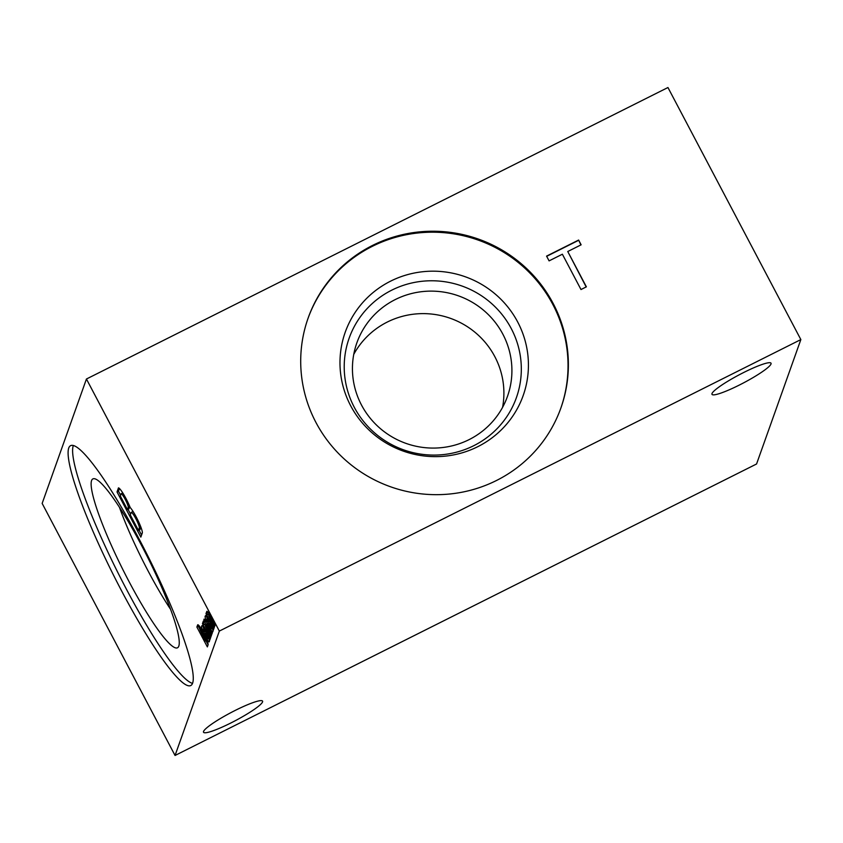 <?xml version="1.0" encoding="UTF-8"?>
<svg xmlns="http://www.w3.org/2000/svg" width="843" height="843" viewBox="0 0 843 843"><rect width="100%" height="100%" fill="white"/><g stroke="black" fill="none" stroke-linecap="round" stroke-linejoin="round"><path stroke-width="1.26" d="M86.439 379.013L42.15 503.419L175.049 755.476L756.561 463.987L800.85 339.581L667.951 87.524L86.439 379.013L219.338 631.08L800.85 339.581M739.258 385.093A33.372 4.584 152.2 0 0 771.029 363.217A33.372 4.584 152.2 0 0 739.374 374.724A33.372 4.584 152.2 0 0 711.987 394.345A33.372 4.584 152.2 0 0 739.258 385.093M230.803 723.009A33.372 4.584 152.2 0 0 262.563 701.134A33.372 4.584 152.2 0 0 230.908 712.641A33.372 4.584 152.2 0 0 203.532 732.261A33.372 4.584 152.2 0 0 230.803 723.009M219.338 631.08L175.049 755.476M68.726 448.054A134.142 19.642 63.4 0 1 70.58 445.673A134.142 19.642 63.4 0 1 148.252 556.791A134.142 19.642 63.4 0 1 190.813 685.517A134.142 19.642 63.4 0 1 117.367 582.724A134.142 19.642 63.4 0 1 68.726 448.054M196.872 627.013L207.346 646.897L208.073 644.863A10.105 1.475 -116.6 0 0 204.269 634.452L203.205 632.429A10.105 1.475 -116.6 0 0 197.726 624.789A10.105 1.475 -116.6 0 0 197.694 624.811L196.872 627.013L198.326 626.286L200.086 629.647M206.872 638.741L207.051 639.078A4.278 0.622 -116.6 0 0 209.022 641.892L209.117 641.913A32.055 4.689 -116.6 0 0 209.496 640.849L209.19 638.973L209.781 640.1L210.181 638.973A6.407 0.938 -116.6 0 1 208.695 636.402L204.965 629.331A5.343 0.78 -116.6 0 0 202.257 625.401L201.551 626.454A7.587 1.106 -116.6 0 0 203.437 632.081L204.143 631.481L203.479 629.057L204.533 628.509L203.553 629.026L204.586 630.564A18.662 2.729 -116.6 0 1 204.817 631.944L204.965 633.736A5.553 0.811 -116.6 0 0 206.872 638.741L207.821 638.267M208.095 625.063L207.23 625.495L211.846 634.263L212.288 633.019L206.957 622.914A6.575 0.959 -116.6 0 0 204.038 619.141A6.575 0.959 -116.6 0 0 204.459 621.66L204.765 622.471A7.229 1.054 -116.6 0 0 203.289 621.122A7.229 1.054 -116.6 0 0 204.017 624.579L202.868 622.397L202.457 623.557L210.339 638.499L210.782 637.255L205.439 626.286L206.598 625.706M207.23 625.495L206.177 624.136L206.904 626.36L211.53 635.137L211.087 636.381L205.439 626.286M209.57 621.386L208.358 621.986L208.506 623.788A5.553 0.811 -116.6 0 0 210.413 628.783L210.592 629.12A4.278 0.622 -116.6 0 0 212.562 631.944L212.657 631.965A32.055 4.689 -116.6 0 0 213.047 630.891L212.731 629.015L213.332 630.142L213.732 629.015A6.407 0.938 -116.6 0 1 212.246 626.454L208.516 619.373A5.343 0.78 -116.6 0 0 205.808 615.443L205.102 616.507A7.587 1.106 -116.6 0 0 206.988 622.134L207.684 621.533L206.967 619.257L208.073 618.562L207.093 619.068M208.358 621.986A18.662 2.729 -116.6 0 0 208.126 620.617L207.051 619.068M210.898 617.255L210.023 617.687L214.638 626.423L215.07 625.19L209.749 615.074A6.575 0.959 -116.6 0 0 206.841 611.333A6.575 0.959 -116.6 0 0 207.557 614.621L206.409 612.45L205.998 613.599L213.88 628.541L214.322 627.308L208.769 615.938L209.896 615.369M210.023 617.687L208.769 615.938M140.834 537.107L117.029 491.954L118.484 487.865A15.343 2.244 63.4 0 1 130.212 507.549A15.153 2.223 63.4 0 1 137.967 520.394A15.153 2.223 63.4 0 1 142.383 532.765L140.834 537.107M209.981 625.601L211.561 628.204A4.278 0.622 -116.6 0 0 210.223 624.589L209.612 623.43L209.981 625.601M127.472 509.594L120.338 496.063L121.16 493.756A7.914 1.159 63.4 0 1 125.049 499.067A7.914 1.159 63.4 0 1 128.336 507.17L127.472 509.594L128.926 508.856L129.78 506.485M130.296 514.947L131.245 512.396A8.967 1.317 63.4 0 1 135.681 518.392A8.967 1.317 63.4 0 1 139.422 527.676L138.473 530.458L130.296 514.947M131.245 512.396L132.699 511.669A8.967 1.317 63.4 0 1 133.426 512.049M140.855 527.023L139.927 529.731L138.473 530.458M121.16 493.756L122.614 493.029A7.914 1.159 63.4 0 1 122.867 493.092M141.582 535.031L139.021 530.184M130.581 514.177L128.02 509.309M120.623 495.273L118.484 491.227L119.453 488.529M118.484 491.227L117.029 491.954M208.21 614.294L209.011 615.811M208.938 613.704A6.575 0.959 -116.6 0 0 209.011 613.894L207.557 614.621M206.809 613.198L205.998 613.599M212.868 627.635L211.498 628.383M209.865 621.955L209.96 623.051A5.553 0.811 -116.6 0 0 209.981 623.251M211.93 628.172L212.046 628.393A4.278 0.622 -116.6 0 0 212.857 629.805M206.567 616.191A7.587 1.106 -116.6 0 0 207.378 618.91M210.434 623.019L209.612 623.43M211.045 624.168L210.223 624.589M212.847 627.561L211.561 628.204M212.889 627.624L211.53 628.309M208.948 620.206L208.126 620.617M206.324 615.885L205.102 616.507M206.092 615.643L205.165 616.107M213.49 628.646L212.731 629.015M211.361 628.309L210.413 628.783M204.659 624.252L205.671 626.17M206.124 621.502L204.765 622.471M204.944 622.387A7.229 1.054 -116.6 0 0 205.471 623.841L204.017 624.579M205.797 620.985L204.459 621.66M207.367 627.245L206.503 627.677M203.268 623.146L202.457 623.557M207.989 638.256L209.359 637.603L208.021 638.162A4.278 0.622 -116.6 0 0 206.672 634.537L206.071 633.388L206.44 635.548L207.958 638.341M206.324 631.902L206.419 633.009A5.553 0.811 -116.6 0 0 206.44 633.198M208.379 638.119L208.506 638.351A4.278 0.622 -116.6 0 0 209.317 639.753M203.026 626.138A7.587 1.106 -116.6 0 0 203.827 628.857M206.893 632.967L206.071 633.388M207.494 634.126L206.672 634.537M209.306 637.519L208.021 638.162M206.029 631.333L204.817 631.944M205.407 630.153L204.586 630.564M202.784 625.843L201.551 626.454M202.541 625.59L201.625 626.054M209.949 638.594L209.19 638.973M203.595 633.177L202.668 633.641A4.932 0.727 -116.6 0 0 199.907 629.732A4.932 0.727 -116.6 0 0 199.886 629.753L205.439 641.049L206.925 640.237M198.685 625.316L198.326 626.286M205.966 640.785L208.084 644.811M199.907 629.732L201.319 629.026L199.928 629.732M206.83 640.006L205.587 640.627A5.427 0.79 -116.6 0 0 203.384 634.99L202.668 633.641M170.613 609.384A88.757 12.993 63.4 0 1 119.495 507.412M91.571 480.584A94.448 13.825 63.4 0 1 93.404 478.729A94.448 13.825 63.4 0 1 147.567 557.139A94.448 13.825 63.4 0 1 177.978 647.456A94.448 13.825 63.4 0 1 126.671 577.055A94.448 13.825 63.4 0 1 91.571 480.584M192.562 683.388A134.142 19.642 63.4 0 1 117.967 572.776A134.142 19.642 63.4 0 1 73.236 445.799A134.142 19.642 63.4 0 1 73.33 445.536M496.506 480.489A134.142 131.413 19.6 0 0 560.911 407.938A134.142 131.413 19.6 0 0 478.613 239.149A134.142 131.413 19.6 0 0 308.169 317.959A134.142 131.413 19.6 0 0 347.053 461.5A134.142 131.413 19.6 0 0 496.506 480.489M560.743 408.423A134.142 131.413 19.6 0 0 478.276 240.118A134.142 131.413 19.6 0 0 308.001 318.443M477.823 446.664A94.448 92.519 19.6 0 0 484.714 286.283A94.448 92.519 19.6 0 0 340.056 358.802A94.448 92.519 19.6 0 0 477.823 446.664M473.777 445.694A88.757 86.955 19.6 0 0 480.247 294.966A88.757 86.955 19.6 0 0 344.292 363.122A88.757 86.955 19.6 0 0 473.777 445.694M469.098 439.624A79.916 78.294 19.6 0 0 507.465 396.41A79.916 78.294 19.6 0 0 458.434 295.84A79.916 78.294 19.6 0 0 356.884 342.795A79.916 78.294 19.6 0 0 380.045 428.318A79.916 78.294 19.6 0 0 469.098 439.624M502.576 407.338A79.916 78.294 19.6 0 0 450.425 318.338A79.916 78.294 19.6 0 0 353.765 354.355M581.133 244.807L578.625 240.055L546.57 256.114L549.088 260.877L562.376 254.217L580.996 289.539L586.38 286.841L567.76 251.52L581.133 244.807M580.911 244.923L578.625 240.055M140.834 526.97L139.422 527.676M129.759 506.453L128.336 507.17M578.509 240.36L546.685 256.314M586.17 286.947L567.76 251.52M209.96 623.051L208.506 623.788M208.811 619.942L207.989 620.353M212.046 628.393L210.592 629.12M206.419 633.009L204.965 633.736M205.27 629.89L204.438 630.301M208.506 638.351L207.051 639.078M204.312 634.526L203.384 634.99M206.177 624.136L207.304 623.567"/></g></svg>
